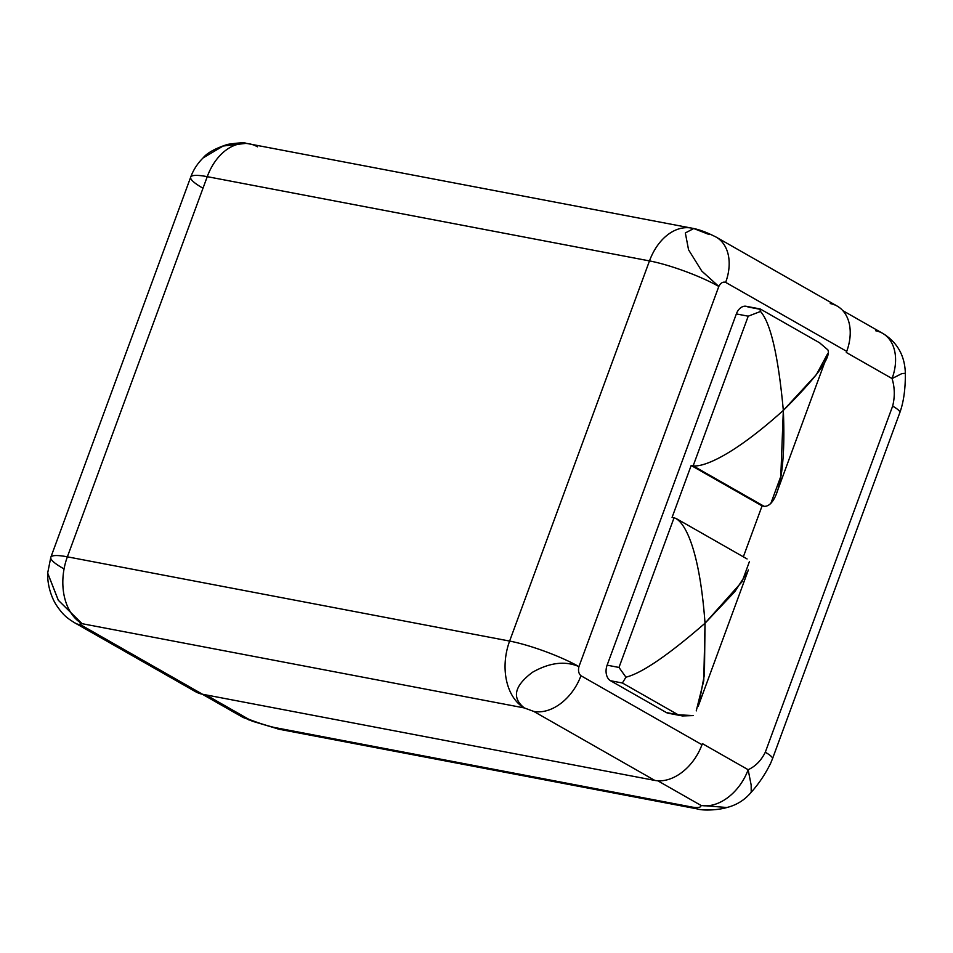 <?xml version="1.0" encoding="UTF-8"?>
<svg xmlns="http://www.w3.org/2000/svg" width="953" height="953" viewBox="0 0 953 953"><rect width="100%" height="100%" fill="white"/><g stroke="black" fill="none" stroke-linecap="round" stroke-linejoin="round"><path stroke-width="1.43" d="M202.25 694.189L241.693 716.68A45.113 31.52 -60.3 0 0 248.673 719.229L206.015 694.916L248.673 719.229C258.394 722.982 267.066 725.757 274.69 727.544C267.066 725.757 258.394 722.982 248.673 719.229A45.113 31.52 119.7 0 1 241.693 716.68L252.676 721.314L279.42 729.307A30.865 21.478 -79.2 0 1 274.69 727.544L692.664 807.179C698.501 807.953 701.265 807.358 700.967 805.404L726.877 807.513L700.967 805.404C701.265 807.358 698.501 807.953 692.664 807.179A30.865 21.478 100.8 0 0 697.393 808.93L279.42 729.307A30.865 21.478 -79.2 0 1 274.69 727.544L692.664 807.179A30.865 21.478 100.8 0 0 697.393 808.93C702.564 810.741 717.8 810.312 727.127 807.441C736.752 804.999 744.781 799.948 751.19 792.277C758.767 783.842 765.259 774.181 770.643 763.282L772.478 758.767A30.865 5.134 -159.8 0 0 772.49 758.767A30.865 5.134 -159.8 0 0 765.295 752.251L892.639 406.121A30.865 5.134 20.2 0 1 899.835 412.625A30.865 5.134 20.2 0 0 892.639 406.121C894.998 396.782 894.807 387.597 892.068 378.555A45.113 31.52 -60.3 0 0 882.585 333.3A45.113 31.52 -60.3 0 0 875.604 330.739M248.673 719.229L248.9 719.98L248.673 719.229M700.967 805.404L657.796 780.793L700.967 805.404A45.113 31.52 -60.3 0 0 748.153 769.714L751.155 784.998L751.214 792.253L751.155 785.01L748.153 769.714C755.431 766.391 761.149 760.577 765.295 752.251C761.149 760.577 755.431 766.391 748.153 769.714A45.113 31.52 119.7 0 1 700.967 805.404M74.417 622.654A45.113 31.52 -60.3 0 0 74.489 622.69A45.113 31.52 -60.3 0 0 81.47 625.251C79.421 623.905 79.623 623.381 82.065 623.679A52.236 36.357 -79.2 0 1 67.377 556.826L509.617 641.071L649.481 260.908A52.236 36.357 -79.2 0 1 691.735 228.112A52.236 36.357 100.8 0 0 649.481 260.908A52.236 8.696 20.2 0 1 718.812 286.448C720.647 282.91 722.934 281.552 725.662 282.374L846.705 351.371L846.312 352.479L892.068 378.555C894.807 387.597 894.998 396.782 892.639 406.121L765.295 752.251A30.865 5.134 -159.8 0 1 772.49 758.767L899.835 412.625C903.623 402.226 905.457 389.11 905.35 373.302C904.814 355.481 897.226 342.151 882.585 333.3A45.113 31.52 119.7 0 1 892.068 378.555L901.729 373.659L905.35 373.266L901.717 373.671L892.068 378.555L846.312 352.479L846.705 351.371L725.662 282.374C722.934 281.552 720.647 282.91 718.812 286.448L578.936 666.612C577.994 670.65 578.662 673.688 580.949 675.725L701.98 744.722A45.113 31.52 119.7 0 1 654.794 780.412L202.512 694.249A45.113 31.52 119.7 0 1 189.778 686.982M709.199 234.557L693.724 228.529L685.338 232.961L688.566 249.817L701.789 271.081L718.812 286.448L578.936 666.612A52.236 8.696 -159.8 0 0 509.617 641.071A52.236 8.696 20.2 0 1 578.936 666.612C565.117 660.667 549.631 662.549 532.477 672.282C514.31 685.934 511.582 697.822 524.305 707.936L533.751 711.414A45.113 31.52 -60.3 0 0 580.949 675.725L701.98 744.722A45.113 31.52 119.7 0 1 654.794 780.412L533.751 711.414A45.113 31.52 -60.3 0 0 580.949 675.725C578.662 673.688 577.994 670.65 578.936 666.612C565.117 660.667 549.631 662.549 532.477 672.282C514.31 685.934 511.582 697.822 524.305 707.936A52.236 36.357 -79.2 0 1 509.617 641.071A52.236 36.357 100.8 0 0 524.305 707.936L82.065 623.679C79.623 623.381 79.421 623.905 81.47 625.251L202.512 694.249A45.113 31.52 119.7 0 1 195.532 691.687L74.489 622.69A45.113 31.52 -60.3 0 0 81.47 625.251L202.512 694.249L654.794 780.412L533.751 711.414L524.305 707.936L82.065 623.679L58.312 600.247L47.662 573.003M257.513 146.822A52.236 36.357 100.8 0 0 249.495 143.855A52.236 36.357 100.8 0 0 207.254 176.662A52.236 8.696 -159.8 0 0 190.695 177.127A52.236 8.696 20.2 0 1 207.254 176.662L67.377 556.826A52.236 8.696 -159.8 0 0 50.819 557.291A52.236 8.696 20.2 0 1 67.377 556.826A52.236 36.357 100.8 0 0 82.065 623.679L58.3 600.235L47.662 573.098C47.281 586.726 52.451 599.58 56.906 605.929C63.303 615.209 66.829 617.878 74.489 622.69M202.87 188.146A52.236 8.696 -159.8 0 1 190.695 177.127L50.819 557.291A52.236 8.696 -159.8 0 0 62.993 568.31M190.695 177.127C193.364 169.884 197.497 163.475 203.096 157.912L223.133 146.023L246.255 143.343L223.133 146.023L203.108 157.912C207.051 152.945 215.211 148.442 227.576 144.391C238.405 142.771 244.623 142.414 246.243 143.343L693.713 228.517L685.338 232.949L688.554 249.793L701.789 271.069L718.812 286.448A52.236 8.696 -159.8 0 0 649.481 260.908L207.254 176.662A52.236 36.357 -79.2 0 1 249.495 143.855M830.242 303.566A45.113 31.52 119.7 0 1 846.717 351.371A45.113 31.52 119.7 0 0 837.222 306.116L716.179 237.118A45.113 31.52 -60.3 0 0 716.12 237.083M701.98 744.722L702.397 743.626L748.153 769.714L702.397 743.626L701.98 744.722M682.253 715.906L668.184 713.225A12.151 8.458 -79.2 0 1 666.326 712.534L610.539 680.74A12.151 8.458 -79.2 0 1 607.121 665.182L736.347 313.93A12.151 8.458 -79.2 0 1 748.045 306.997L759.91 309.248L760.494 311.464L748.224 316.193L736.347 313.93L607.121 665.182L618.985 667.445L625.93 677.178L622.404 683.003L678.191 714.798L666.326 712.534L610.539 680.74L622.404 683.003L678.191 714.798L693.296 715.572L682.408 715.941L666.326 712.534A12.151 8.458 -79.2 0 0 670.173 713.273M725.662 282.374A45.113 31.52 -60.3 0 0 716.179 237.118A45.113 31.52 -60.3 0 1 725.662 282.374M649.481 260.908L509.617 641.071L67.377 556.826L207.254 176.662L649.481 260.908M698.763 704.684L704.446 674.51L705.029 623.226C668.053 655.307 641.691 673.294 625.93 677.178L622.404 683.003L610.539 680.74A12.151 8.458 -79.2 0 1 607.121 665.182L618.985 667.445L674.057 517.777L672.079 517.396L691.175 465.493L693.153 465.862L748.224 316.193L693.153 465.862L691.175 465.493L672.079 517.396L674.057 517.777L618.985 667.445L625.93 677.178C641.691 673.294 668.053 655.307 705.029 623.226C699.288 545.187 683.551 520.433 674.057 517.777C683.551 520.433 699.288 545.187 705.029 623.226L734.882 591.587L747.64 571.74M764.056 506.281L762.078 505.9L743.352 556.814L762.078 505.9L691.175 465.493L762.078 505.9L764.056 506.281L693.153 465.862L764.056 506.281C773.455 507.21 786.63 487.972 783.33 410.398C731.797 456.761 703.135 467.149 693.153 465.862C703.135 467.149 731.797 456.761 783.33 410.398C778.256 355.826 770.643 322.853 760.494 311.464L748.224 316.193L736.347 313.93A12.151 8.458 -79.2 0 1 746.187 306.294L760.244 308.975M759.91 309.248L760.494 311.464C770.643 322.853 778.256 355.826 783.33 410.398C816.447 377.579 831.278 357.399 827.859 349.858L819.532 342.77L827.859 349.858M749.344 561.782L742.077 581.711L705.029 623.226L703.767 680.668L696.238 710.902M827.68 353.646L816.387 374.6L783.33 410.398L780.805 476.452L770.703 503.756M50.819 557.291L47.662 573.11M842.809 310.63L882.585 333.3M693.736 228.529C699.943 229.792 707.424 232.651 716.179 237.118M676.523 518.718L747.081 558.946M760.268 308.986L819.949 343.009M748.367 569.93L698.204 706.28M826.668 357.101L776.504 493.451"/></g></svg>
